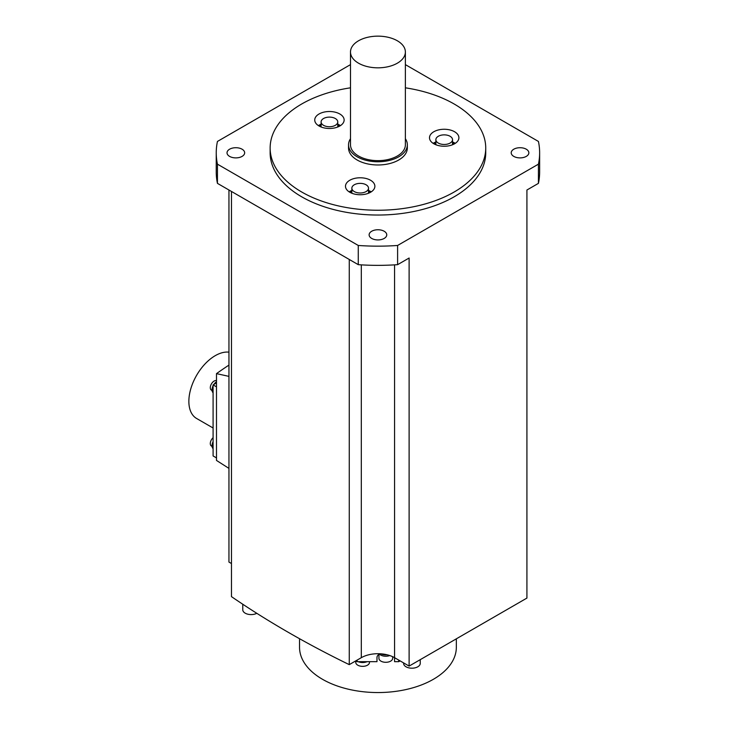 <?xml version="1.0" encoding="UTF-8"?>
<svg xmlns="http://www.w3.org/2000/svg" width="729" height="729" viewBox="0 0 729 729"><rect width="100%" height="100%" fill="white"/><g stroke="black" fill="none" stroke-linecap="round" stroke-linejoin="round"><path stroke-width="1.09" d="M405.379 87.817A107.792 62.238 180 0 1 454.158 104.001A107.792 62.238 180 0 1 485.733 148.005A107.792 62.238 180 0 1 419.184 205.505A107.792 62.238 180 0 1 301.715 192.009A107.792 62.238 180 0 1 270.14 148.005A107.792 62.238 180 0 1 350.494 87.817M348.535 144.807L348.535 148.005A29.397 16.977 0 0 0 366.687 163.688A29.397 16.977 0 0 0 398.727 160.006A29.397 16.977 0 0 0 407.338 148.005L407.338 144.807A29.397 16.977 180 0 1 398.727 156.808A29.397 16.977 180 0 1 366.687 160.48A29.397 16.977 180 0 1 348.535 144.807A29.397 16.977 180 0 1 350.494 138.71M447.998 145.955A14.698 8.484 0 0 0 458.896 137.754A14.698 8.484 0 0 0 440.389 129.552A14.698 8.484 0 0 0 429.499 137.754A14.698 8.484 0 0 0 447.998 145.955M345.983 184.063A14.698 8.484 0 0 0 345.482 186.26A14.698 8.484 0 0 0 358.267 194.67A14.698 8.484 0 0 0 374.378 188.456A14.698 8.484 0 0 0 374.879 186.26A14.698 8.484 0 0 0 362.103 177.849A14.698 8.484 0 0 0 345.983 184.063M339.823 113.997A14.698 8.484 0 0 0 323.804 112.157A14.698 8.484 0 0 0 314.737 120.003A14.698 8.484 0 0 0 319.038 125.999A14.698 8.484 0 0 0 335.058 127.839A14.698 8.484 0 0 0 344.134 120.003A14.698 8.484 0 0 0 339.823 113.997M405.379 138.71A29.397 16.977 180 0 1 407.338 144.807M350.494 51.987L350.494 144.807A27.438 15.838 0 0 0 367.434 159.441A27.438 15.838 0 0 0 397.341 156.006A27.438 15.838 0 0 0 405.379 144.807L405.379 51.987A27.438 15.838 180 0 1 397.341 63.186A27.438 15.838 180 0 1 367.434 66.621A27.438 15.838 180 0 1 350.494 51.987A27.438 15.838 180 0 1 358.531 40.788A27.438 15.838 180 0 1 388.439 37.352A27.438 15.838 180 0 1 405.379 51.987M452.527 141.964A14.698 8.484 180 0 1 455.242 143.358M433.154 143.358A14.698 8.484 180 0 1 435.869 141.964M434.284 144.023A11.755 6.789 180 0 1 435.869 142.884M452.527 142.884A11.755 6.789 180 0 1 454.103 144.023M446.348 144.315A8.329 4.811 180 0 1 435.869 139.676A8.329 4.811 180 0 1 442.038 135.029A8.329 4.811 180 0 1 452.527 139.676A8.329 4.811 180 0 1 446.348 144.315M349.136 191.855A14.698 8.484 180 0 1 351.852 190.469M368.51 190.469A14.698 8.484 180 0 1 371.225 191.855M350.275 192.529A11.755 6.789 180 0 1 351.852 191.39M368.51 191.39A11.755 6.789 180 0 1 370.095 192.529M352.134 186.934A8.329 4.811 180 0 1 361.274 183.407A8.329 4.811 180 0 1 368.51 188.182A8.329 4.811 180 0 1 368.227 189.422A8.329 4.811 180 0 1 359.096 192.948A8.329 4.811 180 0 1 351.852 188.182A8.329 4.811 180 0 1 352.134 186.934M318.391 125.598A14.698 8.484 180 0 1 321.106 124.212M337.764 124.212A14.698 8.484 180 0 1 339.823 125.197A14.698 8.484 180 0 1 340.479 125.598M337.764 125.133A11.755 6.789 180 0 1 339.34 126.263M319.521 126.263A11.755 6.789 180 0 1 321.106 125.133M335.322 118.517A8.329 4.811 180 0 1 337.764 121.916A8.329 4.811 180 0 1 332.615 126.363A8.329 4.811 180 0 1 323.539 125.324A8.329 4.811 180 0 1 321.106 121.916A8.329 4.811 180 0 1 326.246 117.478A8.329 4.811 180 0 1 335.322 118.517M270.14 148.005L270.14 152.808A107.792 62.238 0 0 0 301.715 196.812A107.792 62.238 0 0 0 419.184 210.298A107.792 62.238 0 0 0 485.733 152.808L485.733 148.005M216.24 152.808L216.24 172.008A161.692 93.348 0 0 0 217.442 183.362L217.442 164.162A161.692 93.348 180 0 1 216.24 152.808A161.692 93.348 180 0 1 217.442 141.444L350.494 64.626M539.633 152.808A161.692 93.348 180 0 1 538.43 164.162L538.43 183.362A161.692 93.348 0 0 0 539.633 172.008L539.633 152.808A161.692 93.348 180 0 0 538.43 141.444L405.379 64.626M217.442 164.162L358.267 245.463A161.692 93.348 180 0 0 397.606 245.463L538.43 164.162M244.662 152.808A8.821 5.094 0 0 0 235.841 147.714A8.821 5.094 0 0 0 227.02 152.808A8.821 5.094 0 0 0 235.841 157.892A8.821 5.094 0 0 0 244.662 152.808M511.211 152.808A8.821 5.094 0 0 0 520.032 157.892A8.821 5.094 0 0 0 528.853 152.808A8.821 5.094 0 0 0 520.032 147.714A8.821 5.094 0 0 0 511.211 152.808M377.941 229.753A8.821 5.094 0 0 0 369.12 234.838A8.821 5.094 0 0 0 377.941 239.932A8.821 5.094 0 0 0 386.753 234.838A8.821 5.094 0 0 0 377.941 229.753M217.442 183.362L358.267 264.663L358.267 245.463M349.264 259.469L349.264 664.638A979.958 565.777 0 0 1 231.467 596.632L231.467 191.463M349.264 664.638L361.311 657.686A23.519 13.578 180 0 1 394.571 657.686L409.115 666.087L409.115 258.02L397.606 264.663L397.606 245.463M409.115 666.087L526.921 598.081L526.921 190.014L538.43 183.362M231.467 563.526L228.952 562.077L228.952 190.014M357.146 660.091L357.146 661.686L355.761 660.893L355.761 662.388A6.862 3.964 0 0 0 357.775 665.185A6.862 3.964 0 0 0 365.247 666.051A6.862 3.964 0 0 0 369.485 662.388L369.485 661.686M394.562 658.087L394.562 661.686L398.727 661.686L398.727 660.091M378.934 654.332A8.821 5.094 180 0 0 376.975 657.531L376.975 661.686L357.146 661.686M400.112 660.893L398.727 661.686M380.775 653.813A7.837 4.529 0 0 0 387.135 654.797M379.025 653.731A7.445 4.301 0 0 0 380.529 654.97A7.445 4.301 0 0 0 389.787 655.562M378.934 653.722L378.934 658.333A6.862 3.964 0 0 0 380.948 661.139A6.862 3.964 0 0 0 388.42 661.996A6.862 3.964 0 0 0 392.658 658.333L392.658 656.701M299.537 638.722L299.537 647.288A78.395 45.262 0 0 0 377.941 692.55A78.395 45.262 0 0 0 456.336 647.288L456.336 638.832M358.203 661.686A7.445 4.301 0 0 0 367.042 661.686M403.593 662.898L403.593 663.39A8.329 4.811 0 0 0 406.035 666.789A8.329 4.811 0 0 0 415.111 667.828A8.329 4.811 0 0 0 420.25 663.39L420.25 659.663M242.766 604.241L242.766 609.781A8.329 4.811 0 0 0 247.778 614.192A8.329 4.811 0 0 0 256.781 613.299M228.952 376.374L216.495 373.631L216.495 460.436L228.952 468.392M228.952 365.101A381.322 220.158 120 0 0 216.495 373.631M216.495 382.916L213.087 384.885L216.495 386.853M213.087 384.885L213.087 455.935L216.495 457.903M228.952 352.171A37.334 21.56 120 0 0 215.265 355.652A37.334 21.56 120 0 0 190.87 388.557A37.334 21.56 120 0 0 196.593 418.473L213.087 427.996M216.495 381.723A6.862 3.964 120 0 0 213.87 384.438M213.087 385.787A6.862 3.964 120 0 0 213.087 392.758M216.495 380.666A5.385 3.107 120 0 0 212.458 382.461A5.385 3.107 120 0 0 210.298 387.673A5.385 3.107 120 0 0 211.419 390.143L212.066 390.516M213.087 441.665A6.862 3.964 120 0 0 213.087 448.636M213.087 437.71A5.385 3.107 120 0 0 210.298 443.56A5.385 3.107 120 0 0 211.419 446.03L212.066 446.403M358.267 264.663A161.692 93.348 0 0 0 397.606 264.663M361.311 264.864L361.311 657.686M394.571 264.864L394.571 657.686M435.869 144.743L435.869 139.676M452.527 144.743L452.527 139.676M368.51 193.249L368.51 188.182M351.852 193.249L351.852 188.182M337.764 126.992L337.764 121.916M321.106 126.992L321.106 121.916"/></g></svg>
